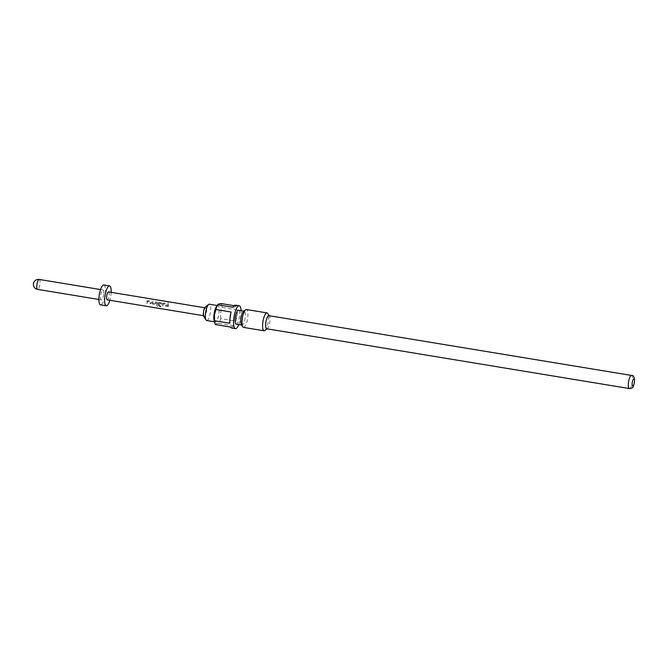 <?xml version="1.0" encoding="UTF-8"?>
<svg xmlns="http://www.w3.org/2000/svg" width="668" height="668" viewBox="0 0 668 668"><rect width="100%" height="100%" fill="white"/><g stroke="black" fill="none" stroke-linecap="round" stroke-linejoin="round"><path stroke-width="0.5" stroke-dasharray="3.34 2.5" d="M168.06 302.596L168.144 303.456L168.06 302.596M167.994 302.746L168.077 303.564L167.994 302.746M146.576 303.055L147.369 303.189L147.653 301.402L150.3 301.786L150.066 303.631L150.868 303.765L151.152 301.878L150.442 301.059L147.645 300.6L146.86 301.176L146.576 303.055L147.419 303.239L147.72 301.36L150.358 301.744L150.116 303.681L150.91 303.815L151.218 301.836L150.509 300.976L147.703 300.516L146.927 301.126L146.626 303.105M147.645 300.6L146.86 301.176L147.645 300.6M155.435 303.581L152.788 303.197L152.888 301.468L152.095 301.335L151.928 303.113L152.513 304.04L155.318 304.499L156.22 303.823L156.379 302.045L155.586 301.911L155.494 303.581L152.847 303.205L152.955 301.385L152.154 301.251L151.987 303.122L152.563 304.09L155.36 304.55L156.362 303.222L156.446 301.953L155.652 301.827L155.494 303.581M160.687 306.746L160.913 306.069L157.748 305.552L158.132 303.13L160.779 303.514L160.721 304.449L158.383 304.124L158.216 304.975L160.512 305.359L161.414 304.675L161.547 303.589L160.829 302.771L158.032 302.312L157.256 302.888L156.796 305.443L157.364 306.311L160.721 306.871L160.955 306.153L157.79 305.635L158.199 303.08L160.838 303.472L160.779 304.449L158.441 304.124L158.266 305.026L160.562 305.41L161.472 304.683L161.614 303.548L160.896 302.688L158.099 302.228L157.322 302.838L156.83 305.526L157.364 306.311L160.721 306.871M158.032 302.312L157.256 302.888L158.032 302.312M162.165 305.627L162.967 305.76L163.243 303.965L165.889 304.357L165.656 306.203L166.457 306.336L166.741 304.449L166.031 303.631L163.234 303.172L162.449 303.74L162.165 305.627L163.009 305.81L163.309 303.923L165.948 304.307L165.706 306.253L166.507 306.387L166.808 304.399L166.098 303.548L163.301 303.088L162.516 303.698L162.215 305.677M163.234 303.172L162.449 303.74L163.234 303.172M167.359 306.487L168.161 306.62L168.478 304.032L167.685 303.907L167.359 306.487L168.211 306.67L168.545 303.948L167.751 303.823L167.409 306.537M203.782 316.54A5.035 1.445 99.4 0 0 206.521 311.33A5.035 1.445 99.4 0 0 205.343 307.055M206.688 320.515A8.258 2.363 99.4 0 0 210.545 311.497A8.258 2.363 99.4 0 0 209.376 304.224M214.144 320.54A8.258 2.363 99.4 0 0 215.154 321.909A8.258 2.363 99.4 0 0 219.012 312.891A8.258 2.363 99.4 0 0 217.843 305.618A8.258 2.363 99.4 0 0 216.44 306.595M220.707 318.611L220.549 312.858L222.043 307.38L237.274 309.894A11.581 3.315 -80.6 0 1 237.065 315.346A11.581 3.315 -80.6 0 1 235.929 321.124L220.707 318.611A11.581 3.315 99.4 0 1 218.87 323.345L234.101 325.859A11.581 3.315 -80.6 0 1 231.654 327.996M215.388 324.556C215.48 323.972 216.641 323.571 218.87 323.345M238.793 324.581A11.581 3.315 99.4 0 0 240.872 315.972A11.581 3.315 99.4 0 0 241.09 310.678M236.196 324.155A7.047 2.021 99.4 0 0 239.495 316.457A7.047 2.021 99.4 0 0 238.493 310.244M241.365 324.681A7.047 2.021 99.4 0 0 241.908 325.099A7.047 2.021 99.4 0 0 245.206 317.392A7.047 2.021 99.4 0 0 244.204 311.188A7.047 2.021 99.4 0 0 243.553 311.413M266.724 328.781A6.647 1.904 99.4 0 0 267.334 328.572A6.647 1.904 99.4 0 0 269.83 321.517A6.647 1.904 99.4 0 0 269.396 316.056A6.647 1.904 99.4 0 0 268.887 315.663M243.486 327.395A9.06 2.597 99.4 0 0 247.719 317.492A9.06 2.597 99.4 0 0 246.434 309.518M264.879 330.501A9.06 2.597 99.4 0 0 268.277 320.882A9.06 2.597 99.4 0 0 267.693 313.442M111.164 292.317A10.07 2.881 -80.6 0 1 110.963 294.797A10.07 2.881 -80.6 0 1 109.853 300.266M103.824 284.986A10.07 2.881 -80.6 0 1 105.252 293.853A10.07 2.881 -80.6 0 1 100.551 304.858M103.715 294.388A5.035 1.445 -80.6 0 1 101.369 299.89A5.035 1.445 -80.6 0 1 100.659 295.456A5.035 1.445 -80.6 0 1 103.006 289.954A5.035 1.445 -80.6 0 1 103.715 294.388M203.757 312.298A4.025 1.152 99.4 0 0 204.333 315.839A4.025 1.152 99.4 0 0 206.212 311.438A4.025 1.152 99.4 0 0 205.644 307.898A4.025 1.152 99.4 0 0 203.757 312.298M108.55 291.891A4.025 1.152 -80.6 0 1 109.126 295.44A4.025 1.152 -80.6 0 1 107.247 299.84M151.987 303.122L152.563 304.09L151.987 303.122M222.043 307.38A11.581 3.315 99.4 0 0 221.225 303.573M235.42 305.151A11.581 3.315 -80.6 0 1 236.455 306.078L234.142 305.702M232.982 307.297L236.455 306.078M237.274 309.894L235.929 321.124M234.101 325.859L230.619 327.07M229.809 323.262L231.145 312.031M156.796 305.443L157.331 306.195L156.796 305.443M629.373 388.559A6.647 1.904 99.4 0 0 632.471 381.294A6.647 1.904 99.4 0 0 631.527 375.441M39.237 279.441A5.035 1.445 -80.6 0 1 39.946 283.875A5.035 1.445 -80.6 0 1 37.825 289.353A5.035 1.445 -80.6 0 1 37.6 289.378M214.503 321.801L215.154 321.909M101.369 299.89L98.906 299.481M204.333 315.839L203.473 315.697M205.644 307.898L204.784 307.756M103.006 289.954L100.542 289.553M217.192 305.51L217.843 305.618"/><path stroke-width="1" d="M217.192 305.51L209.376 304.224A8.258 2.363 99.4 0 0 208.616 304.483L205.343 307.055A5.035 1.445 99.4 0 0 203.456 312.399A5.035 1.445 99.4 0 0 203.782 316.54L206.053 320.03A8.258 2.363 99.4 0 0 206.688 320.515L214.503 321.801M208.616 304.483A8.258 2.363 99.4 0 0 205.519 313.25A8.258 2.363 99.4 0 0 206.053 320.03M234.142 305.702L221.225 303.573C218.987 303.798 217.826 304.199 217.751 304.783L216.44 306.595A8.258 2.363 99.4 0 0 213.985 314.645A8.258 2.363 99.4 0 0 214.144 320.54L215.004 323.562A11.581 3.315 99.4 0 0 215.388 324.556L230.619 327.07A11.581 3.315 -80.6 0 0 231.654 327.996L235.462 328.623A11.581 3.315 99.4 0 0 238.793 324.581M241.09 310.678A11.581 3.315 99.4 0 0 239.227 305.777L235.42 305.151A11.581 3.315 -80.6 0 0 232.982 307.297L217.751 304.783A11.581 3.315 99.4 0 0 215.914 309.518L214.42 314.995L214.578 320.749A11.581 3.315 99.4 0 0 215.004 323.562M239.227 305.777A11.581 3.315 99.4 0 0 233.825 318.436A11.581 3.315 99.4 0 0 235.462 328.623M214.578 320.749L229.809 323.262A11.581 3.315 -80.6 0 1 230.017 317.801A11.581 3.315 -80.6 0 1 231.145 312.031L215.914 309.518M243.895 311.138L238.493 310.244A7.047 2.021 99.4 0 0 235.203 317.951A7.047 2.021 99.4 0 0 236.196 324.155L241.607 325.049M269.171 315.714L267.693 313.442A9.06 2.597 99.4 0 0 266.991 312.908L246.434 309.518A9.06 2.597 99.4 0 0 245.599 309.802L243.553 311.413A7.047 2.021 99.4 0 0 240.914 318.895A7.047 2.021 99.4 0 0 241.365 324.681L242.793 326.861A9.06 2.597 99.4 0 0 243.486 327.395L264.044 330.785A9.06 2.597 99.4 0 0 264.879 330.501L267.008 328.823M631.527 375.441L268.887 315.663A6.647 1.904 99.4 0 0 265.781 322.928A6.647 1.904 99.4 0 0 266.724 328.781L629.373 388.559C633.347 388.467 633.214 386.772 634.55 381.971C634.558 377.195 633.556 375.024 631.527 375.441A6.647 1.904 99.4 0 0 628.429 382.706A6.647 1.904 99.4 0 0 629.373 388.559M245.599 309.802A9.06 2.597 99.4 0 0 242.2 319.421A9.06 2.597 99.4 0 0 242.793 326.861M266.991 312.908A9.06 2.597 99.4 0 0 262.766 322.811A9.06 2.597 99.4 0 0 264.044 330.785M109.853 300.266A10.07 2.881 -80.6 0 1 106.262 305.802A10.07 2.881 -80.6 0 1 104.834 296.934A10.07 2.881 -80.6 0 1 109.535 285.929A10.07 2.881 -80.6 0 1 111.164 292.317M106.262 305.802L100.551 304.858A10.07 2.881 -80.6 0 1 99.123 295.991A10.07 2.881 -80.6 0 1 103.824 284.986L109.535 285.929M203.473 315.697L107.247 299.84A4.025 1.152 -80.6 0 1 106.671 296.291A4.025 1.152 -80.6 0 1 108.55 291.891L204.784 307.756M632.204 382.856A3.624 1.035 99.4 0 0 632.88 386.029A3.624 1.035 99.4 0 0 634.408 382.088A3.624 1.035 99.4 0 0 633.732 378.906A3.624 1.035 99.4 0 0 632.204 382.856M37.6 289.378A5.035 1.445 -80.6 0 1 36.882 284.944A5.035 1.445 -80.6 0 1 39.003 279.466A5.035 1.445 -80.6 0 1 39.237 279.441A5.035 5.035 0 0 0 33.4 284.844A5.035 5.035 0 0 0 37.6 289.378L98.906 299.481M100.542 289.553L39.237 279.441"/></g></svg>
